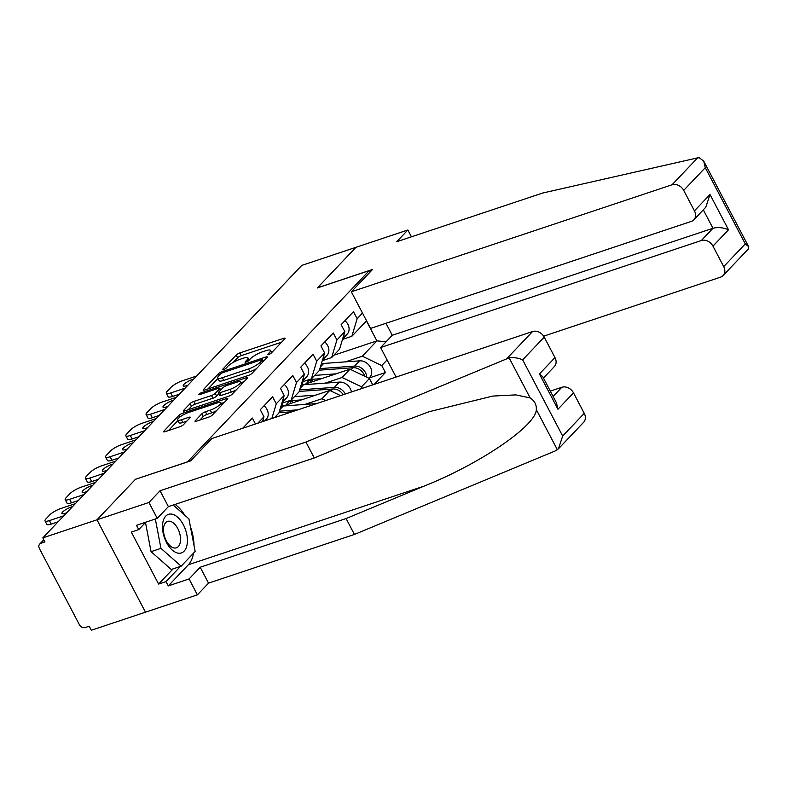 <?xml version="1.0" encoding="UTF-8"?>
<svg xmlns="http://www.w3.org/2000/svg" width="788" height="788" viewBox="0 0 788 788"><rect width="100%" height="100%" fill="white"/><g stroke="black" fill="none" stroke-linecap="round" stroke-linejoin="round"><path stroke-width="1.18" d="M268.659 354.59A2.147 0.502 -27.7 0 0 271.239 353.083L284.764 338.86A3.073 0.719 -27.7 0 0 285.049 338.239A3.073 0.719 -27.7 0 0 283.611 338.328L239.916 352.906A3.073 0.719 -27.7 0 0 236.223 355.053L222.699 369.276A2.147 0.502 -27.7 0 0 222.502 369.71A2.147 0.502 -27.7 0 0 223.506 369.651A2.147 0.502 -27.7 0 0 226.097 368.144L227.85 366.302A9.83 2.315 -27.7 0 1 239.69 359.426L243.325 358.215A9.83 2.315 -27.7 0 1 247.964 357.929A9.83 2.315 -27.7 0 1 247.018 359.909L245.275 361.751A2.147 0.502 -27.7 0 0 245.068 362.184A2.147 0.502 -27.7 0 0 246.083 362.116A2.147 0.502 -27.7 0 0 248.673 360.618L250.417 358.776A9.83 2.315 -27.7 0 1 262.256 351.901L265.901 350.69A9.83 2.315 -27.7 0 1 270.53 350.404A9.83 2.315 -27.7 0 1 269.594 352.374L267.841 354.216A2.147 0.502 -27.7 0 0 267.644 354.649A2.147 0.502 -27.7 0 0 268.659 354.59M195.326 420.674A3.073 0.719 -27.7 0 0 195.03 421.284A3.073 0.719 -27.7 0 0 196.478 421.196L208.731 417.108A3.073 0.719 -27.7 0 0 212.435 414.961L227.446 399.161A3.073 0.719 -27.7 0 0 227.742 398.551A3.073 0.719 -27.7 0 0 226.294 398.639L182.609 413.217A3.073 0.719 -27.7 0 0 178.906 415.365L163.894 431.154A3.073 0.719 -27.7 0 0 163.599 431.775A3.073 0.719 -27.7 0 0 165.047 431.686L179.851 426.751A3.073 0.719 -27.7 0 0 183.555 424.594L189.977 417.837A3.073 0.719 -27.7 0 0 190.272 417.216A3.073 0.719 -27.7 0 0 188.825 417.315L181.476 419.758A8.215 1.931 -27.7 0 1 177.605 419.994A8.215 1.931 -27.7 0 1 180.708 416.438A8.215 1.931 -27.7 0 1 188.283 412.597L217.045 403.003A8.215 1.931 -27.7 0 1 220.916 402.766A8.215 1.931 -27.7 0 1 217.813 406.322A8.215 1.931 -27.7 0 1 210.238 410.164L205.451 411.76A3.073 0.719 -27.7 0 0 201.748 413.907L195.326 420.674L195.71 421.403M135.595 479.163L96.973 519.804L42.828 537.879L301.784 265.398L355.94 247.324L317.318 287.965L369.237 270.639L187.524 461.837L135.644 479.242M248.299 375.482A3.073 0.719 -27.7 0 0 252.002 373.335L267.014 357.535A3.073 0.719 -27.7 0 0 267.309 356.915A3.073 0.719 -27.7 0 0 265.861 357.003L222.167 371.581A3.073 0.719 -27.7 0 0 218.473 373.729L203.462 389.528A3.073 0.719 -27.7 0 0 203.166 390.149A3.073 0.719 -27.7 0 0 204.614 390.06L248.299 375.482M247.235 378.348L232.214 394.148A3.073 0.719 -27.7 0 1 228.52 396.295L184.835 410.873A3.073 0.719 -27.7 0 1 183.387 410.962A3.073 0.719 -27.7 0 1 183.673 410.341L190.105 403.584A3.073 0.719 -27.7 0 1 193.799 401.437L211.519 395.527A3.073 0.719 -27.7 0 0 215.213 393.37L219.478 388.888A3.073 0.719 -27.7 0 0 219.773 388.267A3.073 0.719 -27.7 0 0 218.325 388.366L199.876 394.512A2.147 0.502 -27.7 0 1 198.862 394.581A2.147 0.502 -27.7 0 1 199.679 393.645A2.147 0.502 -27.7 0 1 201.659 392.641L246.073 377.826A3.073 0.719 -27.7 0 1 247.521 377.728A3.073 0.719 -27.7 0 1 247.235 378.348M369.237 270.639L370.025 272.126M255.479 423.983L252.377 418.064L242.694 428.258M257.824 423.205L263.96 416.754L260.276 409.75L272.589 396.797L276.273 403.791L284.173 395.478L280.498 388.474L292.811 375.521L296.485 382.515L304.395 374.201L300.721 367.198L313.033 354.245L316.707 361.249L324.617 352.925L320.943 345.922L333.255 332.969L336.929 339.973L344.829 331.649L341.155 324.646L353.467 311.693L357.151 318.697L362.5 313.063M387.095 359.929L381.747 365.553L362.313 356.215L345.38 361.869M369.04 378.023L385.421 372.557L381.747 365.553M385.421 372.557L374.192 384.377M372.763 384.849L369.434 378.506L361.525 386.829L342.1 377.491L325.158 383.145M362.322 388.336L361.525 386.829M262.483 421.649L263.96 416.754M284.173 395.478L278.883 413.07L274.549 417.62M271.83 418.526L276.273 403.791M281.838 403.229L291.196 400.107L296.485 382.515M304.395 374.201L299.105 391.794L291.196 400.107M302.06 381.953L311.418 378.831L316.707 361.249M324.617 352.925L319.317 370.518L311.418 378.831M325.641 400.58L321.878 398.767L304.936 404.411M321.878 398.767L329.778 390.444L283.158 406.007M340.524 395.606L329.778 390.444M322.282 360.677L331.63 357.565L336.929 339.973M344.829 331.649L339.539 349.242L331.63 357.565M342.1 377.491L350 369.168L303.37 384.731M369.434 378.506L350 369.168M342.494 339.411L351.852 336.289L357.151 318.697M362.313 356.215L376.9 340.869L366.43 320.943L351.852 336.289M333.836 355.24L376.9 340.869L386.09 341.765M193.513 553.186A35.204 19.483 -108.5 0 1 188.371 564.76L168.287 585.898L189.061 578.963L197.394 594.851L145.475 612.178L96.973 519.804L135.467 479.301L190.607 460.901L211.864 438.542L532.58 331.531A9.387 7.506 43.5 0 1 544.232 337.136L522.651 359.84C518.376 357.949 513.865 357.279 509.117 357.851L305.941 442.078L160.053 490.757L148.902 502.478L96.973 519.804L145.475 612.178L91.319 630.252L89.202 626.214L85.242 627.534A4.698 3.753 -136.5 0 1 79.411 624.726L39.4 548.517A4.698 3.753 -136.5 0 1 39.705 544.045A4.698 3.753 -136.5 0 1 40.986 543.237L44.946 541.917L42.828 537.879M281.631 342.159L241.335 355.605A3.073 0.719 -27.7 0 0 237.631 357.752L233.218 362.391M217.941 378.467L208.002 388.927M263.881 360.835L263.143 361.081M262.217 360.146A2.147 0.502 -27.7 0 0 262.424 359.712A2.147 0.502 -27.7 0 0 261.409 359.771L223.063 372.566A2.147 0.502 -27.7 0 0 220.473 374.073L218.621 376.014A9.83 2.315 -27.7 0 0 217.685 377.994A9.83 2.315 -27.7 0 0 222.324 377.708L248.535 368.961A9.83 2.315 -27.7 0 0 260.375 362.086L262.217 360.146L263.044 361.712M217.685 377.994L219.103 380.683A9.83 2.315 -27.7 0 0 223.733 380.397L222.324 377.708M256.415 368.685A9.83 2.315 -27.7 0 1 249.944 371.65L223.733 380.397M188.224 409.74L191.514 406.273L190.105 403.584M218.808 393.783L216.631 396.069A3.073 0.719 -27.7 0 1 212.927 398.216L195.217 404.126A3.073 0.719 -27.7 0 0 191.514 406.273M220.443 389.538L221.526 389.173M240.951 382.692L244.103 381.648M229.899 389.39A8.215 1.931 -27.7 0 0 237.474 385.549A8.215 1.931 -27.7 0 0 240.586 381.983A8.215 1.931 -27.7 0 0 236.705 382.229L226.58 385.608A3.073 0.719 -27.7 0 0 222.876 387.755L218.611 392.237A3.073 0.719 -27.7 0 0 218.325 392.857A3.073 0.719 -27.7 0 0 219.773 392.769L229.899 389.39L231.317 392.079A8.215 1.931 -27.7 0 0 236.311 389.833M218.325 392.857L219.734 395.556A3.073 0.719 -27.7 0 0 221.182 395.458L219.773 392.769M231.317 392.079L221.182 395.458M216.483 410.706A8.215 1.931 -27.7 0 1 211.657 412.853L206.86 414.458A3.073 0.719 -27.7 0 0 203.166 416.606L199.866 420.073M177.605 419.994L179.024 422.693A8.215 1.931 -27.7 0 0 182.895 422.457L181.476 419.758M186.845 421.137L182.895 422.457M177.921 420.585L168.435 430.553M224.314 402.461L221.29 403.466M310.275 382.426L310.758 381.924A11.584 9.249 43.5 0 1 311.073 379.668A11.584 9.249 43.5 0 1 313.269 379.235L321.681 378.624M303.104 381.609A15.652 12.5 -136.5 0 0 302.168 384.889M366.725 377.206A10.323 8.254 -136.5 0 0 354.62 366.085L319.898 368.607M368.843 378.23L369.808 377.216A10.323 8.254 -136.5 0 0 370.035 366.617A10.323 8.254 -136.5 0 0 359.604 360.835L323.73 363.445A15.652 12.5 -136.5 0 0 321.327 363.859M310.994 379.974L312.314 380.279L313.319 379.235M312.314 380.279A11.584 9.249 43.5 0 1 312.373 379.343M364.755 376.26A10.323 8.254 -136.5 0 0 353.063 367.72L319.426 370.163M335.983 373.847L314.678 375.403M306.542 383.667A11.584 9.249 43.5 0 1 307.911 381.648A11.584 9.249 43.5 0 1 311.073 379.668M179.408 394.167L172.562 396.453A9.387 2.206 152.3 0 1 168.139 396.719L166.298 393.222A9.387 2.206 -27.7 0 0 170.72 392.946L172.562 396.453M344.1 334.073A10.323 8.254 43.5 0 1 342.681 338.801M344.957 320.647A10.323 8.254 43.5 0 1 347.183 334.132L342.652 338.889M166.298 393.222A9.387 2.206 -27.7 0 1 167.194 391.331L170.947 387.381A9.387 2.206 -27.7 0 1 182.255 380.811L196.665 376.004M185.131 388.139L170.72 392.946M187.918 385.204L186.618 385.647A7.2 1.694 152.3 0 1 183.22 385.854A7.2 1.694 152.3 0 1 185.938 382.732A7.2 1.694 152.3 0 1 192.577 379.373L193.878 378.939M178.689 553.225A20.34 11.259 71.5 0 0 186.835 534.707A20.34 11.259 71.5 0 0 171.193 514.042A20.34 11.259 71.5 0 0 163.047 532.56A20.34 11.259 71.5 0 0 178.689 553.225M174.581 548.024A13.928 7.703 71.5 0 0 176.423 547.818A13.928 7.703 71.5 0 0 179.792 533.752A13.928 7.703 71.5 0 0 169.45 521.203A13.928 7.703 71.5 0 0 167.608 521.4A13.928 7.703 71.5 0 0 164.239 535.466A13.928 7.703 71.5 0 0 174.581 548.024M173.193 505.039L188.933 518.908L195.158 551.452L181.161 566.178L171.272 569.478L151.06 551.659L145.484 522.513M181.161 566.178L160.949 548.359L155.334 519.006M151.06 551.659L160.949 548.359M697.626 157.866L699.291 157.748L703.753 161.195L705.28 167.686L683.698 190.391A9.387 7.506 -136.5 0 0 672.036 184.786L697.626 157.866L542.607 193.05L396.719 241.729L407.869 229.998L355.94 247.324L317.446 287.827L372.586 269.437L351.33 291.796L672.036 184.786M411.444 236.814L407.869 229.998M543.671 336.171L720.537 277.159A9.387 7.506 -136.5 0 0 723.098 275.544A9.387 7.506 -136.5 0 0 723.709 266.61L712.963 246.142A9.387 7.506 -136.5 0 0 701.31 240.537L712.973 228.264C717.957 227.023 723.148 227.525 728.516 229.771L712.963 246.142M396.098 377.068L380.594 347.547L701.31 240.537M351.33 291.796L370.557 328.429L691.263 221.418A9.387 7.506 -136.5 0 0 693.834 219.803A9.387 7.506 -136.5 0 0 694.445 210.859L683.698 190.391M385.972 323.287L392.266 335.274L380.594 347.547M392.266 335.274L712.973 228.264L703.3 209.835M694.445 210.859L709.998 194.498L705.802 207.205L693.834 219.803M723.709 266.61L745.29 243.896L748.6 246.605L748.255 249.077L723.098 275.544M189.061 578.963L200.201 567.232L346.09 518.553L354.433 534.451L555.491 450.825L558.475 448.766L562.671 436.05L584.253 413.345A9.387 7.506 43.5 0 1 583.632 422.289L558.475 448.766M346.09 518.553L424.2 486.068C480.128 463.827 535.909 425.815 536.323 409.661C536.638 404.717 534.579 400.806 530.166 397.94L515.776 394.877L492.736 396.078L428.987 411.75L392.394 425.471L314.284 457.966L168.386 506.645L157.245 518.366L136.472 525.3L138.737 529.615L131.32 532.087L158.605 584.066L166.022 581.583L180.442 566.424M200.201 567.232L208.544 583.13L197.394 594.851M354.433 534.451L208.544 583.13M544.232 337.136L554.979 357.604A9.387 7.506 43.5 0 1 554.368 366.548L543.444 378.033M148.902 502.478L157.245 518.366M168.287 585.898L166.022 581.583M160.053 490.757L168.386 506.645M305.941 442.078L314.284 457.966M553.117 396.453L561.844 387.272A9.387 7.506 43.5 0 1 573.506 392.877L584.253 413.345M561.844 387.272L550.32 391.124M175.133 504.399A35.204 19.483 -108.5 0 1 184.875 515.332M190.46 526.896A35.204 19.483 -108.5 0 1 194.045 545.611M145.78 522.198L138.737 529.615M158.605 584.066L173.025 568.897M573.506 392.877L557.953 409.248L556.426 402.757L542.735 376.674L539.425 373.965L554.979 357.604M290.053 403.702L290.536 403.19A11.584 9.249 43.5 0 1 290.861 400.934A11.584 9.249 43.5 0 1 293.047 400.511L301.459 399.9M282.882 402.885A15.652 12.5 -136.5 0 0 281.946 406.165M345.321 394.01A10.323 8.254 -136.5 0 0 334.398 387.351L299.676 389.883M351.389 391.991A10.323 8.254 -136.5 0 0 339.392 382.101L303.508 384.721A15.652 12.5 -136.5 0 0 301.105 385.135M290.782 401.25L292.092 401.555L293.097 400.501M292.092 401.555A11.584 9.249 43.5 0 1 292.161 400.619M343.233 394.709A10.323 8.254 -136.5 0 0 332.841 388.996L299.204 391.439M315.761 395.123L294.456 396.679M286.32 404.943A11.584 9.249 43.5 0 1 287.689 402.924A11.584 9.249 43.5 0 1 290.851 400.944M297.962 409.809L279.454 411.159M316.697 403.554L283.296 405.997A15.652 12.5 -136.5 0 0 280.883 406.411M292.121 411.76L278.982 412.715M159.186 415.443L152.34 417.729A9.387 2.206 152.3 0 1 147.917 417.995L146.076 414.498A9.387 2.206 -27.7 0 0 150.498 414.222L152.34 417.729M323.888 355.349A10.323 8.254 43.5 0 1 322.459 360.077M324.745 341.923A10.323 8.254 43.5 0 1 326.961 355.398L322.44 360.165M146.076 414.498A9.387 2.206 -27.7 0 1 146.972 412.607L150.735 408.657A9.387 2.206 -27.7 0 1 162.042 402.087L176.453 397.28M164.909 409.415L150.498 414.222M167.696 406.48L166.396 406.923A7.2 1.694 152.3 0 1 162.998 407.13A7.2 1.694 152.3 0 1 165.716 404.008A7.2 1.694 152.3 0 1 172.355 400.649L173.665 400.206M138.964 436.719L132.118 438.995A9.387 2.206 152.3 0 1 127.695 439.271L125.863 435.774A9.387 2.206 -27.7 0 0 130.286 435.498L132.118 438.995M303.666 376.625A10.323 8.254 43.5 0 1 302.247 381.353M304.523 363.199A10.323 8.254 43.5 0 1 306.739 376.674L302.218 381.441M125.863 435.774A9.387 2.206 -27.7 0 1 126.75 433.883L130.512 429.923A9.387 2.206 -27.7 0 1 141.82 423.363L156.231 418.556M144.697 430.691L130.286 435.498M147.484 427.756L146.174 428.189A7.2 1.694 152.3 0 1 142.786 428.406A7.2 1.694 152.3 0 1 145.504 425.284A7.2 1.694 152.3 0 1 152.133 421.925L153.443 421.481M118.752 457.986L111.906 460.271A9.387 2.206 152.3 0 1 107.473 460.547L105.641 457.05A9.387 2.206 -27.7 0 0 110.064 456.774L111.906 460.271M283.444 397.901A10.323 8.254 43.5 0 1 282.025 402.619M284.301 384.475A10.323 8.254 43.5 0 1 286.527 397.95L281.996 402.717M105.641 457.05A9.387 2.206 -27.7 0 1 106.538 455.159L110.29 451.199A9.387 2.206 -27.7 0 1 121.598 444.639L136.009 439.832M124.474 451.967L110.064 456.774M127.262 449.032L125.952 449.465A7.2 1.694 152.3 0 1 122.564 449.682A7.2 1.694 152.3 0 1 125.282 446.56A7.2 1.694 152.3 0 1 131.921 443.191L133.221 442.757M98.53 479.262L91.684 481.547A9.387 2.206 152.3 0 1 87.261 481.823L85.419 478.316A9.387 2.206 -27.7 0 0 89.842 478.05L91.684 481.547M263.222 419.177A10.323 8.254 43.5 0 1 262.965 421.491M264.079 405.751A10.323 8.254 43.5 0 1 266.305 419.226L264.709 420.91M85.419 478.316A9.387 2.206 -27.7 0 1 86.316 476.435L90.068 472.475A9.387 2.206 -27.7 0 1 101.376 465.915L115.787 461.098M104.252 473.243L89.842 478.05M107.04 470.308L105.74 470.741A7.2 1.694 152.3 0 1 102.342 470.948A7.2 1.694 152.3 0 1 105.06 467.836A7.2 1.694 152.3 0 1 111.699 464.467L112.999 464.034M78.308 500.538L71.462 502.823A9.387 2.206 152.3 0 1 67.039 503.099L65.197 499.592A9.387 2.206 -27.7 0 0 69.63 499.326L71.462 502.823M243.866 427.017A10.323 8.254 43.5 0 1 244.526 427.638M65.197 499.592A9.387 2.206 -27.7 0 1 66.093 497.711L69.856 493.751A9.387 2.206 -27.7 0 1 81.164 487.181L95.575 482.374M84.03 494.519L69.63 499.326M86.818 491.584L85.518 492.017A7.2 1.694 152.3 0 1 82.129 492.224A7.2 1.694 152.3 0 1 84.848 489.102A7.2 1.694 152.3 0 1 91.477 485.743L92.787 485.309M58.085 521.814L51.24 524.099A9.387 2.206 152.3 0 1 46.817 524.375L44.985 520.868A9.387 2.206 -27.7 0 0 49.408 520.602L51.24 524.099M44.985 520.868A9.387 2.206 -27.7 0 1 45.871 518.977L49.634 515.027A9.387 2.206 -27.7 0 1 60.942 508.457L75.352 503.65M63.818 515.785L49.408 520.602M66.606 512.86L65.296 513.293A7.2 1.694 152.3 0 1 61.907 513.5A7.2 1.694 152.3 0 1 64.626 510.378A7.2 1.694 152.3 0 1 71.255 507.019L72.565 506.585M43.98 540.085L40.986 543.237M270.333 353.782L269.594 352.374M245.541 362.263L245.275 361.751M247.757 361.318L247.018 359.909M222.965 369.789L222.699 369.276M237.631 357.752L236.223 355.053M241.335 355.605L239.916 352.906M284.192 339.451L283.611 338.328M268.117 354.728L267.841 354.216M203.846 390.257L203.462 389.528M219.3 375.305L218.473 373.729M222.748 372.685L222.167 371.581M266.452 358.126L265.861 357.003M249.944 371.65L248.535 368.961M261.192 363.652L260.375 362.086M184.057 411.07L183.673 410.341M195.217 404.126L193.799 401.437M212.927 398.216L211.519 395.527M216.631 396.069L215.213 393.37M220.305 390.464L219.478 388.888M202.23 393.734L201.659 392.641M246.664 378.949L246.073 377.826M203.166 416.606L201.748 413.907M206.86 414.458L205.451 411.76M211.657 412.853L210.238 410.164M189.416 418.438L188.825 417.315M164.278 431.883L163.894 431.154M179.812 417.088L178.906 415.365M183.427 414.774L182.609 413.217M226.885 399.762L226.294 398.639M354.62 366.085L359.604 360.835M320.391 366.962L323.73 363.445M351.152 369.72L353.063 367.72M192.577 379.373L192.893 379.974M745.29 243.896L705.28 167.686M709.998 194.498L728.516 229.771M557.372 449.751L536.323 409.661M530.166 397.94L509.117 357.851M522.651 359.84L562.671 436.05M557.953 409.248L539.425 373.965M506.989 358.451L532.58 331.531M188.371 564.76L424.2 486.068M334.398 387.351L339.392 382.101M300.169 388.238L303.508 384.721M330.93 390.996L332.841 388.996M279.947 409.504L283.296 405.997M172.355 400.649L172.671 401.25M152.133 421.925L152.458 422.526M131.921 443.191L132.236 443.802M111.699 464.467L112.014 465.078M91.477 485.743L91.792 486.344M71.255 507.019L71.58 507.62M43.803 539.731L39.705 544.045M271.693 352.61L270.53 350.404M249.116 360.146L247.964 357.929M263.32 361.416L262.424 359.712M220.699 390.04L219.773 388.267M241.719 384.15L240.586 381.983M222.029 404.874L220.916 402.766M748.6 246.605L703.753 161.195"/></g></svg>
